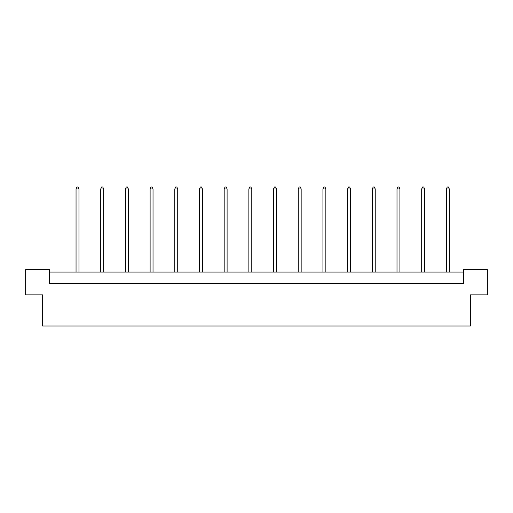 <?xml version="1.0" encoding="UTF-8"?>
<svg xmlns="http://www.w3.org/2000/svg" width="513" height="513" viewBox="0 0 513 513"><rect width="100%" height="100%" fill="white"/><g stroke="black" fill="none" stroke-linecap="round" stroke-linejoin="round"><path stroke-width="0.77" d="M42.662 294.892L25.65 294.892L25.65 269.62L49.466 269.62L49.466 283.715L463.534 283.715L463.534 269.62L487.35 269.62L487.35 294.892L470.338 294.892L470.338 325.999L42.662 325.999L42.662 294.892M463.534 272.05L49.466 272.05M78.964 272.05L78.964 188.944L76.046 188.944L76.046 272.05M76.046 188.944L76.924 187.001L78.091 187.001L78.964 188.944M103.652 272.05L103.652 188.944L100.734 188.944L100.734 272.05M100.734 188.944L101.612 187.001L102.78 187.001L103.652 188.944M128.34 272.05L128.34 188.944L125.428 188.944L125.428 272.05M125.428 188.944L126.301 187.001L127.468 187.001L128.34 188.944M153.028 272.05L153.028 188.944L150.117 188.944L150.117 272.05M150.117 188.944L150.989 187.001L152.156 187.001L153.028 188.944M177.722 272.05L177.722 188.944L174.805 188.944L174.805 272.05M174.805 188.944L175.677 187.001L176.844 187.001L177.722 188.944M202.411 272.05L202.411 188.944L199.493 188.944L199.493 272.05M199.493 188.944L200.365 187.001L201.532 187.001L202.411 188.944M227.099 272.05L227.099 188.944L224.181 188.944L224.181 272.05M224.181 188.944L225.053 187.001L226.22 187.001L227.099 188.944M251.787 272.05L251.787 188.944L248.869 188.944L248.869 272.05M248.869 188.944L249.748 187.001L250.908 187.001L251.787 188.944M276.475 272.05L276.475 188.944L273.557 188.944L273.557 272.05M273.557 188.944L274.436 187.001L275.603 187.001L276.475 188.944M301.163 272.05L301.163 188.944L298.245 188.944L298.245 272.05M298.245 188.944L299.124 187.001L300.291 187.001L301.163 188.944M325.851 272.05L325.851 188.944L322.933 188.944L322.933 272.05M322.933 188.944L323.812 187.001L324.979 187.001L325.851 188.944M350.539 272.05L350.539 188.944L347.628 188.944L347.628 272.05M347.628 188.944L348.5 187.001L349.667 187.001L350.539 188.944M375.227 272.05L375.227 188.944L372.316 188.944L372.316 272.05M372.316 188.944L373.188 187.001L374.355 187.001L375.227 188.944M399.916 272.05L399.916 188.944L397.004 188.944L397.004 272.05M397.004 188.944L397.876 187.001L399.043 187.001L399.916 188.944M424.61 272.05L424.61 188.944L421.692 188.944L421.692 272.05M421.692 188.944L422.565 187.001L423.732 187.001L424.61 188.944M449.298 272.05L449.298 188.944L446.381 188.944L446.381 272.05M446.381 188.944L447.253 187.001L448.42 187.001L449.298 188.944"/></g></svg>
